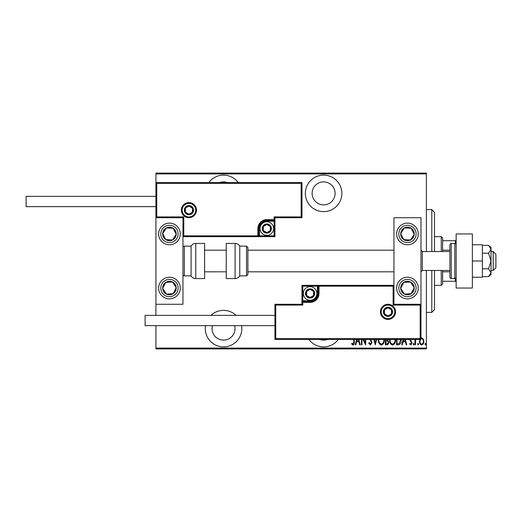 <?xml version="1.0" encoding="UTF-8"?>
<svg xmlns="http://www.w3.org/2000/svg" width="522" height="522" viewBox="0 0 522 522"><rect width="100%" height="100%" fill="white"/><g stroke="black" fill="none" stroke-linecap="round" stroke-linejoin="round"><path stroke-width="0.78" d="M308.907 339.437A18.257 18.257 0 0 0 338.321 339.437M205.531 325.643A18.257 18.257 0 0 0 223.54 346.876A18.257 18.257 0 0 0 241.555 325.643M236.094 315.366A18.257 18.257 0 0 0 210.986 315.366M238.247 182.563A18.257 18.257 0 0 0 208.833 182.563M323.614 211.638A18.257 18.257 0 0 0 341.871 193.381A18.257 18.257 0 0 0 323.614 175.124A18.257 18.257 0 0 0 305.357 193.381A18.257 18.257 0 0 0 323.614 211.638M323.614 181.891A11.497 11.497 0 0 1 335.111 193.381A11.497 11.497 0 0 1 323.614 204.878A11.497 11.497 0 0 1 312.117 193.381A11.497 11.497 0 0 1 323.614 181.891M219.658 182.563A11.497 11.497 0 0 1 227.422 182.563M234.646 325.643A11.497 11.497 0 0 1 223.54 340.109A11.497 11.497 0 0 1 212.434 325.643M327.496 339.437A11.497 11.497 0 0 1 319.732 339.437M420.98 337.962L421.659 337.806L423.264 338.948L423.844 341.408C423.942 343.222 423.218 344.409 421.659 344.964C420.099 344.409 419.368 343.222 419.473 341.408L420.053 338.948M415.747 339.437L415.466 344.846L414.983 344.846L414.983 339.437M410.377 339.437L412.067 342.967L410.84 344.964L409.639 344.031L409.979 343.391L410.827 344.115L411.584 343.006L410.077 340.683L409.894 339.437M401.118 339.437L401.144 340.233C401.379 342.719 400.42 344.259 398.279 344.846L396.537 344.846L396.537 339.437M387.761 339.437L388.649 342.158C388.727 343.587 388.133 344.481 386.874 344.846L385.366 344.846L385.366 339.437M376.682 339.437L375.298 344.846L373.791 339.437M374.32 339.437L375.233 343.019L376.153 339.437M361.948 339.437L361.948 344.846L361.459 344.846L361.459 339.437M363.553 339.437L365.224 342.843L365.224 339.437M365.707 339.437L365.707 344.846L362.947 339.437M354.301 339.437L354.301 341.773C354.588 343.319 354.151 344.422 352.989 345.088L351.632 343.998L351.926 343.267L353.029 344.115L353.818 341.675L353.818 339.437M426.389 348.089L426.389 348.905L155.921 348.905L155.921 348.089L426.389 348.089L426.389 270.468M426.389 251.532L426.389 173.911L155.921 173.911L155.921 173.095L426.389 173.095L426.389 173.911M155.921 348.089L155.921 325.643M155.921 315.366L155.921 304.274L182.968 304.274L182.968 217.726L155.921 217.726L155.921 173.911M358.862 339.437L360.245 344.846L359.717 344.846L358.94 341.812L356.578 341.812L355.802 344.846L355.273 344.846L356.656 339.437M370.679 339.437L372.016 342.523L370.431 345.088L368.741 343.019L369.217 342.536L370.444 344.115L371.533 342.51L369.83 339.437M384.257 339.437L384.277 340.109C384.44 342.589 383.474 344.252 381.373 345.088C379.272 344.272 378.3 342.628 378.45 340.155L378.483 339.437M395.422 339.437L395.441 340.109C395.604 342.589 394.639 344.252 392.537 345.088C390.436 344.272 389.464 342.628 389.614 340.155L389.647 339.437M405.34 339.437L406.729 344.846L406.201 344.846L405.424 341.812L403.062 341.812L402.279 344.846L401.751 344.846L403.141 339.437M413.163 344.174L413.646 343.391L414.135 344.174L413.646 344.964L413.163 344.174M417.652 344.174L418.135 343.391L418.624 344.174L418.135 344.964L417.652 344.174M424.934 344.174L425.417 343.391L425.906 344.174L425.417 344.964L424.934 344.174M357.185 339.437L356.826 340.84L358.692 340.84L358.333 339.437M378.972 339.437L378.939 340.148C378.822 342.158 379.624 343.483 381.354 344.115C383.109 343.483 383.918 342.145 383.794 340.103L383.761 339.437M386.182 340.357L385.856 343.874L386.574 343.874C387.631 343.828 388.159 343.261 388.159 342.158L387.2 340.468L386.182 340.357M390.136 339.437L390.104 340.148C389.986 342.158 390.795 343.483 392.518 344.115C394.273 343.483 395.082 342.145 394.958 340.103L394.926 339.437M397.02 339.437L397.02 343.874L399.297 343.633L400.622 339.437M403.669 339.437L403.31 340.84L405.176 340.84L404.811 339.437M420.478 339.437L419.956 341.408C419.884 342.804 420.451 343.704 421.659 344.115C422.866 343.704 423.427 342.804 423.355 341.408C423.427 340.018 422.859 339.098 421.659 338.654L420.98 338.876M431.798 251.532L431.798 209.609L434.506 212.317L434.506 251.532M434.506 270.468L434.506 309.683L431.798 312.391L431.798 270.468M431.798 209.609L426.389 209.609M431.798 312.391L426.389 312.391M441.266 251.532L441.266 236.655L442.617 238.012L442.617 251.532M442.617 270.468L442.617 283.988L441.266 285.345L441.266 270.468M441.266 236.655L434.506 236.655M441.266 285.345L434.506 285.345M442.617 240.714L456.143 240.714M442.617 250.182L449.918 250.182M442.617 271.818L449.918 271.818M456.143 281.286L455.328 281.286L455.328 278.467M442.617 281.286L455.328 281.286M455.328 243.533L455.328 240.714M407.46 298.865A10.818 10.818 0 0 1 396.642 288.046A10.818 10.818 0 0 1 407.46 277.228A10.818 10.818 0 0 1 418.279 288.046A10.818 10.818 0 0 1 407.46 298.865M407.46 223.135A10.818 10.818 0 0 0 396.642 233.954A10.818 10.818 0 0 0 407.46 244.772A10.818 10.818 0 0 0 418.279 233.954A10.818 10.818 0 0 0 398.403 228.036A10.818 10.818 0 0 0 401.542 243.011A10.818 10.818 0 0 1 398.403 228.036M393.934 304.274L393.934 217.726L420.98 217.726L420.98 304.274L393.934 304.274L393.125 305.083L393.125 286.154L393.934 285.345L317.389 285.345L317.389 286.154L302.786 286.154L302.786 300.757L310.088 300.757A7.301 7.301 0 0 0 317.389 293.455L317.389 286.154L318.205 286.154A0.809 0.809 0 0 1 319.014 285.345L319.014 293.455A8.926 8.926 0 0 1 310.088 302.382L302.786 302.382L302.786 305.083L275.74 305.083L275.74 338.621L274.931 339.437L274.931 304.274L301.977 304.274L301.977 302.382L302.786 302.382L302.786 301.572L310.088 301.572A8.117 8.117 0 0 0 318.205 293.455L318.205 286.154L393.125 286.154M169.448 223.135A10.818 10.818 0 0 1 180.266 233.954A10.818 10.818 0 0 1 169.448 244.772A10.818 10.818 0 0 1 158.629 233.954A10.818 10.818 0 0 1 169.448 223.135M169.448 298.865A10.818 10.818 0 0 0 180.266 288.046A10.818 10.818 0 0 0 169.448 277.228A10.818 10.818 0 0 0 158.629 288.046A10.818 10.818 0 0 0 169.448 298.865A10.818 10.818 0 0 1 163.53 278.989A10.818 10.818 0 0 0 160.391 293.964M155.921 217.726L155.921 182.563L301.977 182.563L301.977 217.726L301.161 216.917L301.161 183.379L156.737 183.379L156.737 216.917L155.921 217.726L155.921 304.274M493.192 251.532L495.9 254.24L495.9 267.76L493.192 270.468L493.192 251.532L491.032 251.532M449.918 251.532L422.331 251.532L422.331 270.468L420.98 271.818M195.685 210.151A6.76 6.76 0 0 0 188.918 203.391A6.76 6.76 0 0 0 182.158 210.151A6.76 6.76 0 0 0 188.918 216.917A6.76 6.76 0 0 0 195.685 210.151A6.76 6.76 0 0 1 188.918 216.917A6.76 6.76 0 0 1 182.158 210.151M301.977 217.726L274.931 217.726L274.931 219.618L274.115 219.618L274.115 216.917L301.161 216.917M266.814 221.243L266.814 220.428L274.115 220.428A0.809 0.809 0 0 0 274.931 219.618L274.931 236.655L259.512 236.655L259.512 235.846L274.115 235.846L274.115 221.243L266.814 221.243A7.301 7.301 0 0 0 259.512 228.545L259.512 235.846L258.703 235.846A0.809 0.809 0 0 1 257.888 236.655L259.512 236.655M259.512 228.545L258.703 228.545A8.117 8.117 0 0 1 266.814 220.428A8.117 8.117 0 0 0 258.703 228.545L258.703 235.846L257.888 235.846L257.888 236.655L182.968 236.655L183.783 235.846L257.888 235.846L257.888 228.545A8.926 8.926 0 0 1 266.814 219.618L274.115 219.618L274.115 220.428A0.809 0.809 0 0 0 274.931 219.618M301.161 183.379L301.977 182.563M274.931 217.726L274.115 216.917M156.737 183.379L155.921 182.563M156.737 216.917L183.783 216.917L182.968 217.726M274.931 236.655L274.115 235.846M381.223 311.849A6.76 6.76 0 0 0 387.983 318.609A6.76 6.76 0 0 0 394.743 311.849A6.76 6.76 0 0 0 387.983 305.083A6.76 6.76 0 0 0 381.223 311.849A6.76 6.76 0 0 1 387.983 305.083A6.76 6.76 0 0 1 394.743 311.849M275.74 338.621L420.171 338.621L420.171 305.083L420.98 304.274L420.98 339.437L274.931 339.437M301.977 302.382A0.809 0.809 0 0 1 302.786 301.572A0.809 0.809 0 0 0 301.977 302.382L301.977 285.345L317.389 285.345M274.931 304.274L275.74 305.083M301.977 304.274L302.786 305.083M420.171 338.621L420.98 339.437M301.977 285.345L302.786 286.154M306.036 293.455A4.059 4.059 0 0 0 313.605 295.485A4.059 4.059 0 0 0 310.088 289.397A4.059 4.059 0 0 0 306.036 293.455M306.577 293.455L306.577 295.485L310.088 297.514L313.605 295.485L313.605 291.426L310.088 289.397L306.577 291.426L306.577 293.455M316.854 293.455A6.76 6.76 0 0 1 310.088 300.215A6.76 6.76 0 0 1 303.328 293.455A6.76 6.76 0 0 1 310.088 286.695A6.76 6.76 0 0 1 316.854 293.455A6.76 6.76 0 0 0 310.088 286.695A6.76 6.76 0 0 0 303.328 293.455M313.605 295.485L313.605 291.426L310.088 289.397M306.577 291.426L306.577 295.485M262.755 228.545A4.059 4.059 0 0 0 270.331 230.574A4.059 4.059 0 0 0 266.814 224.486A4.059 4.059 0 0 0 262.755 228.545M263.303 228.545L263.303 230.574L266.814 232.603L270.331 230.574L270.331 226.515L266.814 224.486L263.303 226.515L263.303 228.545M273.574 228.545A6.76 6.76 0 0 1 266.814 235.305A6.76 6.76 0 0 1 260.054 228.545A6.76 6.76 0 0 1 266.814 221.785A6.76 6.76 0 0 1 273.574 228.545A6.76 6.76 0 0 0 266.814 221.785A6.76 6.76 0 0 0 260.054 228.545M270.331 230.574L270.331 226.515L266.814 224.486M263.303 226.515L263.303 230.574M184.866 210.151A4.059 4.059 0 0 0 192.435 212.18A4.059 4.059 0 0 0 188.918 206.092A4.059 4.059 0 0 0 184.866 210.151M185.408 210.151L185.408 212.18L188.918 214.209L192.435 212.18L192.435 208.121L188.918 206.092L185.408 208.121L185.408 210.151M192.435 212.18L192.435 208.121L188.918 206.092M185.408 208.121L185.408 212.18M383.924 311.849A4.059 4.059 0 0 0 391.5 313.879A4.059 4.059 0 0 0 387.983 307.791A4.059 4.059 0 0 0 383.924 311.849M384.473 311.849L384.473 313.879L387.983 315.908L391.5 313.879L391.5 309.82L387.983 307.791L384.473 309.82L384.473 311.849M391.5 313.879L391.5 309.82L387.983 307.791M384.473 309.82L384.473 313.879M413.117 237.654A6.76 6.76 0 0 0 404.406 227.918A6.76 6.76 0 0 0 403.76 239.611A6.76 6.76 0 0 0 413.117 237.654M412.36 237.158L414.207 234.326L411.153 228.29L404.406 227.918L400.707 233.582L403.76 239.611L410.514 239.989L412.36 237.158M413.372 224.897A10.818 10.818 0 0 1 407.46 244.772A10.818 10.818 0 0 0 416.517 239.872M414.207 234.326L411.153 228.29L404.406 227.918L400.707 233.582L403.76 239.611L410.514 239.989L414.207 234.326M175.105 237.654A6.76 6.76 0 0 0 166.394 227.918A6.76 6.76 0 0 0 165.748 239.611A6.76 6.76 0 0 0 175.105 237.654M174.348 237.158L176.201 234.326L173.147 228.29L166.394 227.918L162.694 233.582L165.748 239.611L172.501 239.989L174.348 237.158M176.201 234.326L173.147 228.29L166.394 227.918L162.694 233.582L165.748 239.611L172.501 239.989L176.201 234.326M163.784 291.746A6.76 6.76 0 0 0 176.201 287.674A6.76 6.76 0 0 0 165.748 282.389A6.76 6.76 0 0 0 163.784 291.746M164.547 291.25L166.394 294.082L173.147 293.71L176.201 287.674L172.501 282.01L165.748 282.389L162.694 288.418L164.547 291.25M178.504 282.128A10.818 10.818 0 0 0 169.448 277.228A10.818 10.818 0 0 1 175.366 297.103M166.394 294.082L173.147 293.71L176.201 287.674L172.501 282.01L165.748 282.389L162.694 288.418L166.394 294.082M401.796 291.746A6.76 6.76 0 0 0 414.207 287.674A6.76 6.76 0 0 0 403.76 282.389A6.76 6.76 0 0 0 401.796 291.746M402.553 291.25L404.406 294.082L411.153 293.71L414.207 287.674L410.514 282.01L403.76 282.389L400.707 288.418L402.553 291.25M404.406 294.082L411.153 293.71L414.207 287.674L410.514 282.01L403.76 282.389L400.707 288.418L404.406 294.082M195.77 243.422A5.409 5.409 0 0 0 191.085 246.123L191.085 275.877A5.409 5.409 0 0 0 195.77 278.578L204.611 278.578L204.611 243.422L195.77 243.422L195.77 278.578M191.085 246.123L184.325 246.123A1.351 1.351 0 0 0 182.968 247.474M184.325 246.123L184.325 275.877A1.351 1.351 0 0 1 182.968 274.526M184.325 275.877L191.085 275.877M235.083 243.422L226.248 243.422L226.248 278.578L235.083 278.578L235.083 243.422C237.125 243.487 238.691 244.387 239.768 246.123L239.768 275.877L246.528 275.877L246.528 246.123L247.885 247.474L247.885 274.526L246.528 275.877M247.885 265.574L247.885 271.818L393.934 271.818M155.921 206.634L26.1 206.634L26.1 196.357L155.921 196.357M274.931 325.643L145.103 325.643L145.103 315.366L274.931 315.366M472.371 233.954L472.371 288.046L456.143 288.046L456.143 233.954L472.371 233.954M454.786 278.578L454.786 243.422L451.276 243.422A1.351 1.351 0 0 0 449.918 244.772L449.918 277.228A1.351 1.351 0 0 0 451.276 278.578L454.786 278.578A1.351 1.351 0 0 0 456.143 277.228M454.786 243.422A1.351 1.351 0 0 1 456.143 244.772M488.54 253.19L491.032 261L491.032 249.288L488.54 245.386L491.032 247.474L491.032 249.288L488.54 253.19L482.374 253.19M488.54 245.386L482.374 245.386M488.54 268.81L491.032 272.712L491.032 261L488.54 268.81L482.374 268.81M488.54 276.614L491.032 274.526L491.032 272.712L488.54 276.614L482.374 276.614M472.371 261L482.374 261L482.374 244.772L472.371 244.772M482.374 261L482.374 277.228L472.371 277.228M181.349 210.151A7.576 7.576 0 0 1 188.918 202.582A7.576 7.576 0 0 1 196.494 210.151A7.576 7.576 0 0 1 188.918 217.726A7.576 7.576 0 0 1 181.349 210.151M183.783 216.917L183.783 235.846M274.115 220.428L274.115 221.243L274.931 221.243M266.814 220.428L266.814 219.618M258.703 228.545L257.888 228.545M395.559 311.849A7.576 7.576 0 0 1 387.983 319.418A7.576 7.576 0 0 1 380.414 311.849A7.576 7.576 0 0 1 387.983 304.274A7.576 7.576 0 0 1 395.559 311.849M420.171 305.083L393.125 305.083M310.088 300.757L310.088 301.572A8.117 8.117 0 0 0 318.205 293.455L319.014 293.455M302.786 301.572L302.786 300.757L301.977 300.757M310.088 301.572L310.088 302.382M317.389 293.455L318.205 293.455M305.494 293.455A4.6 4.6 0 0 0 310.088 298.055A4.6 4.6 0 0 0 314.688 293.455A4.6 4.6 0 0 0 310.088 288.855A4.6 4.6 0 0 0 305.494 293.455M262.22 228.545A4.6 4.6 0 0 0 266.814 233.145A4.6 4.6 0 0 0 271.414 228.545A4.6 4.6 0 0 0 266.814 223.945A4.6 4.6 0 0 0 262.22 228.545M184.325 210.151A4.6 4.6 0 0 0 188.918 214.751A4.6 4.6 0 0 0 193.518 210.151A4.6 4.6 0 0 0 188.918 205.557A4.6 4.6 0 0 0 184.325 210.151M383.383 311.849A4.6 4.6 0 0 0 387.983 316.443A4.6 4.6 0 0 0 392.583 311.849A4.6 4.6 0 0 0 387.983 307.249A4.6 4.6 0 0 0 383.383 311.849M414.703 238.684A8.652 8.652 0 0 0 412.191 226.705A8.652 8.652 0 0 0 400.211 229.217A8.652 8.652 0 0 0 402.723 241.197A8.652 8.652 0 0 0 414.703 238.684M176.69 238.684A8.652 8.652 0 0 0 174.178 226.705A8.652 8.652 0 0 0 162.198 229.217A8.652 8.652 0 0 0 164.711 241.197A8.652 8.652 0 0 0 176.69 238.684M162.198 292.783A8.652 8.652 0 0 0 174.178 295.295A8.652 8.652 0 0 0 176.69 283.315A8.652 8.652 0 0 0 164.711 280.803A8.652 8.652 0 0 0 162.198 292.783M400.211 292.783A8.652 8.652 0 0 0 412.191 295.295A8.652 8.652 0 0 0 414.703 283.315A8.652 8.652 0 0 0 402.723 280.803A8.652 8.652 0 0 0 400.211 292.783M451.276 243.422L451.276 278.578M422.331 251.532L420.98 250.182M204.611 250.182L226.248 250.182M247.885 250.182L393.934 250.182M204.611 271.818L226.248 271.818M493.192 270.468L491.032 270.468M449.918 270.468L422.331 270.468M246.528 246.123L239.768 246.123M235.083 278.578C237.125 278.513 238.691 277.613 239.768 275.877"/></g></svg>

